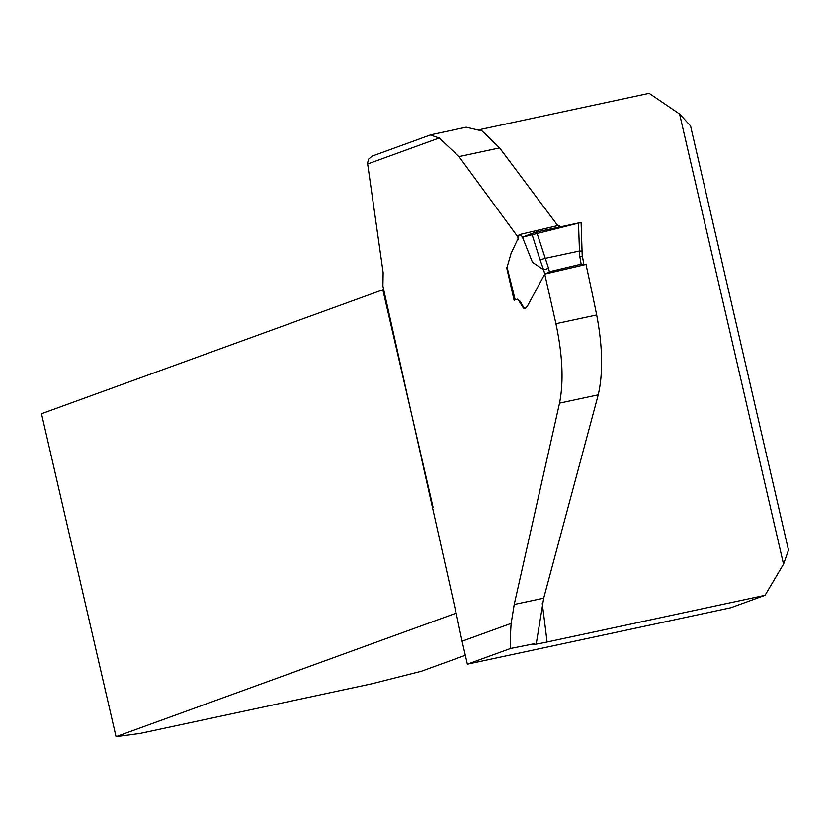 <?xml version="1.0" encoding="UTF-8"?>
<svg xmlns="http://www.w3.org/2000/svg" width="830" height="830" viewBox="0 0 830 830"><rect width="100%" height="100%" fill="white"/><g stroke="black" fill="none" stroke-linecap="round" stroke-linejoin="round"><path stroke-width="1.25" d="M534.198 643.748L510.564 648.479L467.373 664.166A21.3 0.934 -13 0 1 467.581 664.135L730.794 607.757L765.021 595.328L547.063 642.015C535.516 644.422 531.221 645.003 534.198 643.748L533.047 644.339M555.924 323.71A13261.315 12461.558 70 0 0 544.729 274.118L586.001 264.459A3377.384 3173.702 70 0 1 596.677 314.985L555.924 323.71C562.595 355.084 563.798 381.561 559.534 403.141L514.226 604.499L511.176 623.392L462.082 641.216L459.706 630.043A13261.315 12461.558 70 0 0 457.382 618.734L382.91 286.184L383.138 272.603L367.555 163.303L368.51 159.225L372.037 156.165M430.407 135.02L439.215 137.998L458.98 156.611L517.796 236.809L518.242 239.196M545.02 258.389L579.454 251.023L578.5 222.98L536.626 231.954L548.568 268.37L543.681 269.885L544.729 274.118L527.714 305.575L526.116 307.878L524.394 308.521L523.388 308.023L518.179 299.62L517.049 299.246L514.112 300.304L506.642 267.488M466.211 127.208L482.085 130.953L499.619 147.906L557.729 225.573M596.677 314.985C602.673 346.504 603.192 373.116 598.233 394.852L543.692 598.191L536.398 642.949M462.082 641.216L467.373 664.166M479.73 129.615L649.133 93.334L679.594 114.001L690.55 125.89L788.5 550.145L783.53 564.172L765.021 595.328M783.53 564.172L679.594 114.001M433.104 507.504L382.838 289.784L41.5 413.734L116.055 736.667L139.948 733.461L371.653 683.837L421.215 671.304L465.329 655.285M518.377 236.685L517.796 236.809M382.838 289.784L383.605 289.193M116.055 736.667L456.116 613.173M510.564 648.479A135.757 46.044 77.9 0 1 511.176 623.392M559.285 225.791L557.926 225.802L560.541 226.829M507.099 267.478L515.15 299.651M523.066 237.287L520.441 234.88L519.124 234.662L518.128 238.438L511.041 253.524L507.068 267.353M558.434 225.418L519.124 234.662M543.681 269.885L532.466 262.332L522.454 237.162L580.149 222.71M517.422 299.174L520.078 301.228L523.429 306.955L525.203 308.314M525.141 308.335L524.394 308.501M544.968 258.41L540.071 259.904L531.771 233.562L522.454 237.162M525.307 236.094L524.653 236.322M583.708 265.341L581.156 264.179L549.408 271.763L544.791 274.377M583.905 264.915L582.494 256.584L579.817 256.626L579.382 251.034M531.771 233.562L536.626 231.954M578.5 222.98L581.104 222.824M581.788 251.106L579.454 251.023M582.224 256.74L582.058 251.034M439.215 137.998L367.628 163.998M542.249 603.607A3398.684 3193.716 -110 0 1 547.063 642.015M499.619 147.906L458.98 156.611M514.226 604.499L543.692 598.191M559.534 403.141L598.233 394.852M543.619 269.875L540.071 259.904M548.568 268.37L549.408 271.763M581.156 264.179L579.817 256.626M431.154 134.709L466.252 127.198M371.985 156.175L430.729 134.844M582.058 251.065L581.114 223.011M515.119 299.879L506.995 267.405"/></g></svg>

